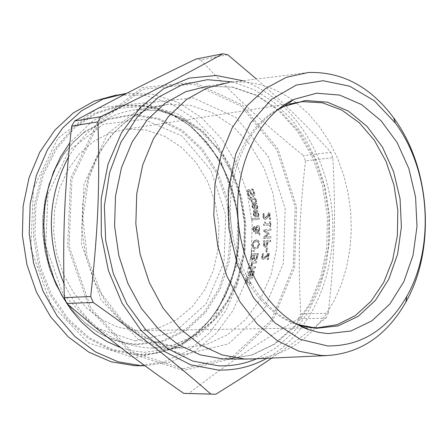 <?xml version="1.0" encoding="UTF-8"?>
<svg xmlns="http://www.w3.org/2000/svg" width="448" height="448" viewBox="0 0 448 448"><rect width="100%" height="100%" fill="white"/><g stroke="black" fill="none" stroke-linecap="round" stroke-linejoin="round"><path stroke-width="0.34" stroke-dasharray="2.24 1.68" d="M267.12 259.571L267.91 259.521L269.018 253.098L268.05 253.159L266.011 255.774L263.234 257.981L262.478 257.522L262.422 256.267L263.418 253.669L262.455 253.73L261.514 257.566L261.738 258.709L262.332 259.314L264.376 258.776L268.027 254.458L267.12 259.571L267.91 259.521M268.324 259.56L269.427 253.137L268.458 253.198L266.426 255.819L263.648 258.02L262.886 257.561L262.836 256.306L263.833 253.708L263.418 253.669M263.822 253.786L263.407 253.747M263.833 253.708L262.455 253.73M262.864 253.77L262.035 256.458L262.018 258.378L263.066 259.431L264.376 258.776M264.796 258.815L266.207 257.354L265.798 257.314M266.207 257.354L268.436 254.498L268.027 254.458M268.436 254.498L267.534 259.61M263.29 254.822L262.881 254.778M268.458 253.198L268.05 253.159M269.427 253.137L269.018 253.098M253.036 188.978L251.916 189.095L253.798 192.472L253.333 195.009L251.955 193.777L249.99 190.109L248.954 189.538L247.766 190.053L247.52 192.461L249.01 196.549L250.068 196.442L248.522 193.396L248.931 191.05L250.376 192.354L251.334 194.544L253.221 196.515L254.744 195.395L254.598 192.5L253.036 188.978L251.468 189.039L253.355 192.416L252.896 194.953L251.513 193.721L249.542 190.053L248.506 189.482L247.615 189.661L247.173 190.31L247.29 193.323L248.578 196.493L249.631 196.386L248.08 193.34L248.713 190.994L249.934 192.298L250.897 194.488L253.137 196.465L254.313 195.339L254.162 192.444L252.588 188.922M251.916 189.095L251.468 189.039M251.95 189.202L251.502 189.146M251.104 191.845L250.662 191.789M249.99 190.109L249.542 190.053M250.04 196.336L249.609 196.286M250.068 196.442L249.631 196.386M249.01 196.549L248.578 196.493M257.387 207.614L257.152 205.526L256.329 203.549L255.125 202.474L253.484 202.35L252.246 203.302L251.826 204.831L251.933 206.254L252.89 208.516L254.156 209.238L255.209 209.205L254.223 203.65L254.671 203.661L256.525 206.136L256.379 208.947L257.303 208.863L257.387 207.614L257.807 207.665L257.533 205.43L256.698 203.521L255.651 202.574L254.307 202.334L253.142 202.787L252.336 204.232L252.353 206.304L253.31 208.566L252.89 208.516M253.266 207.586L252.61 206.108L252.706 204.467L253.574 203.711L254.352 207.95L253.266 207.586L253.686 207.637L253.03 206.158L253.126 204.518L253.999 203.762L254.772 208.001L254.352 207.95M253.999 203.762L253.574 203.711M253.126 204.518L252.706 204.467M254.772 208.001L253.686 207.637M253.31 208.566L254.57 209.289L255.629 209.255L254.643 203.7L254.223 203.65M254.643 203.7L255.097 203.711L256.945 206.186L257.006 207.855L256.586 207.805M257.006 207.855L256.788 208.925L256.368 208.874M256.788 208.925L256.379 208.947M256.799 208.998L257.303 208.863M257.723 208.914L257.807 207.665M255.629 209.255L255.209 209.205M256.049 200.077L254.341 197.882L251.082 198.15L250.858 197.232L250.163 197.305L250.387 198.223L248.948 198.363L249.267 199.724L250.706 199.584L251.255 202.082L251.955 202.014L251.401 199.517L254.811 199.377L255.472 201.673L256.234 201.6L256.049 200.077L256.474 200.127L254.772 197.938L251.082 198.15M251.513 198.206L251.294 197.288L250.858 197.232M251.294 197.288L250.163 197.305M250.594 197.361L250.818 198.274L250.387 198.223M250.818 198.274L248.948 198.363M249.379 198.419L249.698 199.78L249.267 199.724M249.698 199.78L250.706 199.584M251.132 199.634L251.681 202.138L251.255 202.082M251.681 202.138L252.381 202.065L251.832 199.567L255.242 199.427L255.898 201.723L256.659 201.65L256.234 201.6M256.659 201.65L256.474 200.127M255.898 201.723L255.472 201.673M255.881 201.645L255.455 201.594M255.242 199.427L254.811 199.377M251.832 199.567L251.401 199.517M252.381 202.065L251.955 202.014M258.479 215.331L258.35 213.254L257.639 211.288L256.491 210.218L254.862 210.095L253.786 210.773L253.086 212.576L253.12 213.954L253.949 216.21L255.192 216.933L256.222 216.899L255.539 211.383L255.976 211.394L257.695 213.858L257.404 216.653L258.328 216.569L258.479 215.331L258.888 215.382L258.72 213.063L258.014 211.277L257.085 210.358L255.696 210.073L254.268 210.745L253.641 211.91L253.534 214.004L254.363 216.255L253.949 216.21M254.374 215.286L253.803 213.819L253.982 212.19L254.895 211.445L255.438 215.65L254.374 215.286L254.789 215.337L254.218 213.864L254.397 212.24L255.31 211.49L255.847 215.701L255.438 215.65M255.31 211.49L254.895 211.445M254.397 212.24L253.982 212.19M255.847 215.701L254.789 215.337M254.363 216.255L255.601 216.978L256.637 216.95L255.954 211.434L255.539 211.383M255.954 211.434L256.39 211.445L258.11 213.909L258.082 215.566L257.667 215.516M258.082 215.566L257.807 216.619L257.393 216.574M257.807 216.619L257.404 216.653M257.813 216.698L258.328 216.569M258.742 216.619L258.888 215.382M256.637 216.95L256.222 216.899M259.846 235.178L259.868 233.38L258.91 232.019L259.952 228.301L259 226.01L257.874 225.618L256.67 226.341L255.998 227.718L254.458 226.425L253.422 227.237L253.002 229.331L254.234 231.862L255.326 231.386L256.06 229.718L257.712 232.058L255.78 232.344L255.774 233.716L258.216 232.792L259.846 235.178L259.437 235.133L259.465 233.335L258.507 231.974L259.487 227.825L258.854 226.257L257.796 225.579L256.262 226.296L255.59 227.674L254.05 226.38L253.014 227.192L252.594 229.286L253.831 231.818L254.923 231.342L255.657 229.673L257.309 232.014L255.371 232.299L255.366 233.671L257.807 232.747L259.437 235.133M258.216 232.792L257.807 232.747M259.868 233.38L259.465 233.335M258.91 232.019L258.507 231.974M255.774 233.716L255.366 233.671M255.78 232.344L255.371 232.299M257.712 232.058L257.309 232.014M256.06 229.718L255.657 229.673M255.998 227.718L255.59 227.674M253.422 227.237L253.014 227.192M256.34 228.362L256.782 227.595L257.981 227.097L259.246 229.18L258.513 231.437L256.34 228.362L255.931 228.318L256.374 227.55L257.578 227.052L258.843 229.135L258.104 231.392L255.931 228.318M258.513 231.437L258.104 231.392M255.08 228.032L255.724 229.079L255.203 230.177L254.324 230.479L253.562 229.236L254.464 227.808L255.08 228.032L254.671 227.987L255.321 229.034L254.8 230.132L253.921 230.434L253.154 229.191L254.061 227.763L254.671 227.987M255.203 230.177L254.8 230.132M255.724 229.079L255.321 229.034M251.927 220.013L258.916 219.414L258.793 218.075L251.81 218.674L251.927 220.013L258.916 219.414M259.325 219.458L259.202 218.12L252.218 218.725L252.336 220.058M252.218 218.725L251.81 218.674M259.202 218.12L258.793 218.075M256.799 259.381L257.874 256.374L258.339 253.4L251.647 253.831L251.009 259.252L252.034 260.243L253.775 258.709L255.069 260.54L256.799 259.381L256.385 259.342L257.46 256.334L257.93 253.361L251.233 253.792L250.594 259.213L251.412 260.198L253.327 258.675L254.414 260.495L256.385 259.342M258.339 253.4L257.93 253.361M251.647 253.831L251.233 253.792M253.775 258.709L253.361 258.67M253.742 258.714L253.327 258.675M251.009 259.252L250.594 259.213M254.89 254.985L257.37 254.828L256.502 258.306L255.388 259.112L254.498 258.334L254.89 254.985L254.481 254.946L256.962 254.789L256.088 258.266L254.733 259.067L254.083 258.294L254.481 254.946M254.498 258.334L254.083 258.294M257.37 254.828L256.962 254.789M256.502 258.306L256.088 258.266M252.196 255.153L254.15 255.03L253.4 258.182L252.297 258.804L251.832 258.328L252.196 255.153L251.782 255.114L253.736 254.99L252.986 258.143L252.017 258.77L251.418 258.289L251.782 255.114M251.832 258.328L251.418 258.289M254.15 255.03L253.736 254.99M252.14 244.714L252.728 247.996L255.17 249.066L257.886 247.643L259.118 244.227L258.44 240.929L256.642 239.893L255.926 239.876L253.282 241.31L252.14 244.714L252.549 244.754L253.131 248.035L252.728 247.996M253.389 246.915L252.907 244.67L253.77 242.318L256.491 241.332L257.471 241.702L258.199 242.754L258.345 244.289L257.919 245.907L256.973 247.061L255.797 247.565L254.716 247.615L253.389 246.915L253.798 246.954L253.31 244.709L254.178 242.357L256.25 241.36L257.65 241.606L258.513 242.564L258.765 243.947L258.384 245.829L257.331 247.134L256.133 247.621L255.125 247.654L253.798 246.954M253.131 248.035L255.578 249.105L258.294 247.688L259.521 244.266L258.843 240.974L257.046 239.932L253.282 241.31M253.686 241.354L252.549 244.754M255.707 266.823L250.678 267.103L250.348 268.397L255.377 268.122L255.707 266.823L250.253 267.064L249.922 268.363L254.957 268.083L255.287 266.784M255.377 268.122L254.957 268.083M250.678 267.103L250.253 267.064M250.348 268.397L249.922 268.363M251.39 250.494L251.188 252.034L253.826 251.563L253.949 250.628L251.39 250.494L251.798 250.538L251.597 252.078L254.234 251.608L254.358 250.667L253.949 250.628M254.234 251.608L253.826 251.563M254.358 250.667L251.798 250.538M251.597 252.078L251.188 252.034M253.59 273.342C254.061 270.564 253.702 269.321 252.51 269.606L250.824 269.954L249.34 271.32L248.399 273.297L248.265 275.492L249.312 276.254L250.169 276.237L251.793 270.911L252.095 270.917L252.885 271.398L253.014 272.703L251.412 276.041L252.336 275.99L253.59 273.342L254.022 273.381L254.313 272.009L254.038 270.284L252.935 269.646L251.294 269.97L250.079 270.962L248.83 273.336L248.702 275.531L248.265 275.492M248.702 275.531L250.169 276.237M250.606 276.276L252.218 270.945L251.793 270.911M252.218 270.945L253.159 271.23L253.484 272.395L251.849 276.074L252.773 276.03L254.022 273.381M252.773 276.03L252.336 275.99M251.849 276.074L251.412 276.041M251.871 276.002L251.434 275.962M252.577 274.994L252.14 274.954M250.393 271.667L251.574 270.978L250.158 275.038L249.491 274.658L249.547 273.224L250.393 271.667L249.962 271.628L251.149 270.945L249.934 275.01L249.06 274.618L249.116 273.185L249.962 271.628M249.491 274.658L249.06 274.618M250.365 275.044L249.934 275.01M251.574 270.978L251.149 270.945M250.538 266.028L251.412 265.978L252.61 263.155L256.183 262.948L256.463 261.643L251.429 261.94L251.154 263.239L251.899 263.194L250.538 266.028L251.412 265.978M251.832 266.017L253.025 263.194L256.598 262.987L256.878 261.682L251.429 261.94M256.878 261.682L256.463 261.643M251.849 261.979L251.569 263.278L251.154 263.239M251.569 263.278L251.899 263.194M252.319 263.234L250.958 266.067M256.598 262.987L256.183 262.948M253.025 263.194L252.61 263.155M251.849 265.95L251.429 265.91M250.897 282.218L247.481 282.335L246.999 282.15L247.072 280.963L248.394 278.947L252.157 278.768L252.605 277.469L247.57 277.715L247.128 279.009L247.682 278.981L245.885 282.402L246.17 283.399L247.128 283.657L250.398 283.511L250.897 282.218L247.038 282.302L246.551 282.111L246.63 280.93L247.957 278.908L251.72 278.729L252.162 277.435L247.134 277.676L246.686 278.97L247.246 278.947L245.7 281.305L245.577 283.181L246.366 283.612L249.95 283.472L250.454 282.178M250.398 283.511L249.95 283.472M248.394 278.947L247.957 278.908M252.157 278.768L251.72 278.729M247.682 278.981L247.246 278.947M247.128 279.009L246.686 278.97M247.57 277.715L247.134 277.676M252.605 277.469L252.162 277.435M248.192 268.548L249.066 268.498L249.441 267.025L248.567 267.075L248.192 268.548L249.066 268.498M249.491 268.537L249.866 267.064L248.987 267.114L248.612 268.582M248.987 267.114L248.567 267.075M249.866 267.064L249.441 267.025M270.704 221.676L270.01 221.732L270.122 223.658L265.569 224.034L265.457 222.113L264.835 222.163L264.023 224.431L264.074 225.523L270.183 225.025L270.256 226.906L270.95 226.85L270.704 221.676L269.601 221.687L269.713 223.614L265.16 223.989L265.048 222.068L264.432 222.118L263.614 224.381L263.665 225.478L269.78 224.98L269.847 226.862L270.542 226.806L270.295 221.626M270.95 226.85L270.542 226.806M270.01 221.732L269.601 221.687M270.122 223.658L269.713 223.614M265.569 224.034L265.16 223.989M265.457 222.113L265.048 222.068M270.256 226.906L269.847 226.862M270.183 225.025L269.78 224.98M264.074 225.523L263.665 225.478M264.023 224.431L263.614 224.381M264.835 222.163L264.432 222.118M269.343 219.436L270.127 219.369L269.455 212.778L268.486 212.862L267.154 215.589L264.947 217.907L264.046 217.454L263.642 216.177L263.928 213.5L262.965 213.584L262.87 216.345L263.564 218.59L265.026 219.358L266.336 218.691L268.828 214.194L269.343 219.436L270.127 219.369M270.542 219.414L269.87 212.828L268.901 212.912L267.562 215.639L265.356 217.952L264.46 217.504L264.051 216.222L264.342 213.545L263.928 213.5M264.348 213.623L263.934 213.573M264.342 213.545L262.965 213.584M263.374 213.634L263.278 216.395L263.883 218.501L265.087 219.397L266.336 218.691M266.745 218.736L267.775 217.213L267.361 217.168M267.775 217.213L269.242 214.239L268.828 214.194M269.242 214.239L269.752 219.481M264.102 214.693L263.687 214.648M268.901 212.912L268.486 212.862M269.87 212.828L269.455 212.778M265.059 247.178L266.661 246.159L267.725 241.802L270.262 241.623L270.351 240.229L263.564 240.716L263.564 246.042L264.746 247.167L265.468 247.218L267.064 246.204L268.044 243.023L268.128 241.847L267.725 241.802M268.128 241.847L270.262 241.623M270.67 241.668L270.76 240.268L263.967 240.755L263.973 246.086L265.468 247.218M263.967 240.755L263.564 240.716M270.76 240.268L270.351 240.229M264.656 242.094L267.361 241.903L266.7 245.106L265.636 245.767L264.673 245.09L264.656 242.094L264.253 242.049L266.952 241.858L266.291 245.067L265.014 245.722L264.27 245.045L264.253 242.049M267.361 241.903L266.952 241.858M266.7 245.106L266.291 245.067M263.676 238.594L270.463 238.101L270.519 236.701L264.667 237.132L268.716 234.091L268.727 233.24L264.757 230.821L270.609 230.367L270.592 229.057L263.805 229.589L263.827 231.498L267.579 233.839L263.749 236.656L263.676 238.594L270.463 238.101M270.866 238.14L270.922 236.746L265.07 237.177L269.119 234.136L269.13 233.285L265.166 230.866L271.018 230.412L271.001 229.102L270.592 229.057M271.018 230.412L270.609 230.367M271.001 229.102L263.805 229.589M264.214 229.634L264.23 231.543L263.827 231.498M264.23 231.543L267.579 233.839M267.988 233.884L263.749 236.656M264.152 236.701L264.079 238.638M265.166 230.866L264.757 230.821M269.13 233.285L268.727 233.24M269.119 234.136L268.716 234.091M265.07 237.177L264.667 237.132M270.922 236.746L270.519 236.701M267.551 247.968L266.728 248.024L266.235 251.972L267.058 251.916L267.551 247.968L266.319 247.979L265.826 251.927L266.65 251.877L267.142 247.929M267.058 251.916L266.65 251.877M266.728 248.024L266.319 247.979M266.235 251.972L265.826 251.927M135.705 330.529L139.714 330.63L158.928 327.779L176.742 319.626L192.242 306.729L204.697 289.878L213.522 269.998L218.338 248.125L218.949 225.355L215.331 202.804L207.648 181.597L196.252 162.786L181.653 147.37L164.55 136.203L145.785 129.982L126.33 129.181L109.34 133.174L93.419 141.529L79.341 153.961L67.805 169.971L59.399 188.849L54.589 209.714L53.631 231.571L56.588 253.344L63.308 273.969L73.433 292.449L86.442 307.922L101.662 319.704L118.345 327.326L135.705 330.529M266.857 358.294C311.433 333.446 337.327 273.134 332.186 213.181C327.074 153.233 291.211 97.871 242.861 80.758M253.859 358.887C277.407 356.922 297.814 346.696 315.073 328.216M315.414 327.846L325.752 314.826L334.494 300.11L341.505 283.987L346.685 266.762L349.972 248.735L351.31 230.233L350.694 211.568L348.13 193.06L343.655 175.028L337.35 157.786L329.297 141.635L319.62 126.879L308.47 113.792L296.033 102.654M295.96 102.598L292.807 100.246M292.561 100.072C273.806 86.755 253.658 80.774 232.12 82.113L207.603 86.19L233.106 87.158L257.678 95.575L280.039 110.729L299.107 131.617L314.014 157.052L324.122 185.685L328.994 216.098L328.429 246.826L322.431 276.388L311.22 303.33L295.249 326.25L275.212 343.862L252.039 355.062L226.895 358.988M271.746 358.07L298.917 338.783L325.881 318.17L298.39 318.763C254.324 345.682 227.707 363.63 188.647 393.495L215.824 394.218M305.463 160.927C299.023 218.876 297.853 255.797 300.742 313.88L328.233 313.202C334.846 253.865 335.944 215.46 332.814 157.662L305.463 160.927L303.442 155.646L330.786 152.292C307.933 126.638 283.164 102.222 256.474 79.044M227.713 54.729L200.794 59.965C236.751 98.644 261.654 121.621 303.442 155.646M325.881 318.17L328.233 313.202M332.814 157.662L330.786 152.292M200.794 59.965L195.961 59.046M298.39 318.763L300.742 313.88M137.564 365.719L163.828 361.95L188.093 350.885L209.121 333.368L225.926 310.514L237.776 283.629L244.182 254.111L244.899 223.429L239.926 193.077L229.466 164.534L213.97 139.222L194.113 118.49L170.806 103.544L145.191 95.368L116.71 94.92M186.178 393.462L188.647 393.495M144.934 365.781L171.119 361.95L195.311 350.846L216.278 333.312L233.055 310.464L244.905 283.578L251.35 254.061L252.151 223.367L247.29 192.97L236.975 164.338L221.642 138.897L201.958 117.975L178.814 102.777L153.322 94.304L126.812 93.268M262.035 256.458L261.621 256.418M263.334 259.437L262.92 259.398M262.836 256.306L262.422 256.267M262.886 257.561L262.478 257.522M263.648 258.02L263.234 257.981M266.426 255.819L266.011 255.774M254.598 192.5L254.162 192.444M253.798 192.472L253.355 192.416M253.333 195.009L252.896 194.953M251.955 193.777L251.513 193.721M248.567 189.532L248.125 189.47M247.727 193.379L247.29 193.323M254.744 195.395L254.313 195.339M253.574 196.521L253.137 196.465M251.334 194.544L250.897 194.488M250.376 192.354L249.934 192.298M248.931 191.05L248.483 190.988M248.522 193.396L248.08 193.34M253.03 206.158L252.61 206.108M256.945 206.186L256.525 206.136M257.69 206.136L257.27 206.086M255.17 209.3L254.75 209.25M252.353 206.304L251.933 206.254M254.307 202.334L253.882 202.283M254.29 197.932L253.859 197.876M255.808 200.542L255.382 200.486M254.218 199.332L253.792 199.276M254.218 213.864L253.803 213.819M258.11 213.909L257.695 213.858M258.854 213.858L258.44 213.814M256.172 216.989L255.763 216.944M253.534 214.004L253.12 213.954M255.696 210.073L255.276 210.022M256.206 233.682L255.802 233.643M259.974 228.738L259.566 228.693M257.874 225.618L257.471 225.574M256.67 226.341L256.262 226.296M255.326 231.386L254.923 231.342M254.458 226.425L254.05 226.38M254.419 231.862L254.016 231.823M253.002 229.331L252.594 229.286M256.782 227.595L256.374 227.55M257.718 227.091L257.309 227.046M259.246 229.18L258.843 229.135M254.498 230.485L254.089 230.44M253.562 229.236L253.154 229.191M254.464 227.808L254.061 227.763M255.069 260.54L254.654 260.501M257.874 256.374L257.46 256.334M251.216 256.564L250.802 256.525M252.034 260.243L251.619 260.204M254.638 256.542L254.229 256.502M255.388 259.112L254.974 259.073M257.191 255.942L256.782 255.903M251.983 256.463L251.569 256.424M252.431 258.81L252.017 258.77M253.4 258.182L252.986 258.143M253.898 256.586L253.484 256.547M255.735 247.666L255.326 247.626M256.25 241.36L255.847 241.321M254.178 242.357L253.77 242.318M253.31 244.709L252.907 244.67M256.334 239.921L255.926 239.876M258.843 240.974L258.44 240.929M259.521 244.266L259.118 244.227M258.294 247.688L257.886 247.643M255.578 249.105L255.17 249.066M252.521 269.634L252.095 269.595M248.83 273.336L248.399 273.297M250.141 276.298L249.71 276.259M253.434 274.842L252.997 274.803M253.288 273.398L252.857 273.364M249.547 273.224L249.116 273.185M251.054 265.546L250.634 265.507M251.978 265.255L251.558 265.216M248.024 282.346L247.582 282.307M246.999 282.15L246.551 282.111M247.072 280.963L246.63 280.93M247.128 283.657L246.68 283.623M246.148 281.344L245.7 281.305M263.278 216.395L262.87 216.345M265.434 219.408L265.026 219.358M264.051 216.222L263.642 216.177M264.46 217.504L264.046 217.454M265.356 217.952L264.947 217.907M267.562 215.639L267.154 215.589M267.064 246.204L266.661 246.159M268.044 243.023L267.641 242.984M263.973 246.086L263.564 246.042M263.788 243.382L263.379 243.342M264.673 245.09L264.27 245.045M264.572 243.242L264.169 243.202M265.636 245.767L265.233 245.728M267.294 242.85L266.885 242.81M179.894 347.844L183.277 347.939L206.209 344.635L227.427 334.835L245.851 319.256L260.607 298.872L271.04 274.831L276.707 248.388L277.385 220.864L273.067 193.603L263.934 167.933L250.393 145.146L233.038 126.442L212.677 112.89L190.31 105.364L167.098 104.474L147.084 109.385L128.335 119.549L111.759 134.646L98.19 154.084L88.357 177.01L82.807 202.356L81.85 228.878L85.557 255.27L93.727 280.218L105.918 302.501L121.486 321.087L139.614 335.16L159.398 344.17L179.894 347.844M68.404 157.203C85.551 129.097 108.153 113.26 136.209 109.687L159.281 110.499L181.524 117.818L201.768 131.046L219.022 149.341L232.484 171.646L241.55 196.79L245.829 223.507L245.118 250.482L239.445 276.405L229.034 299.97L214.318 319.95L195.966 335.216L174.849 344.82L152.046 348.057L148.68 347.967C112.19 345.022 83.938 323.546 63.935 283.539M277.474 109.889C246.579 128.257 226.733 174.39 230.916 221.743C235.015 269.102 262.506 311.013 296.022 323.792M305.486 328.003L317.559 327.813L313.438 327.69L300.194 325.494M297.898 324.828C262.651 314.21 232.781 271.236 228.542 221.945C224.162 172.67 246.165 125.07 279.143 108.545M284.424 106.131L290.203 104.087M256.838 358.747L276.338 347.687L293.479 332.181L307.731 312.883L318.685 290.545L326.032 265.966L329.582 239.988L329.258 213.466L325.074 187.247L317.15 162.198L305.715 139.143L291.088 118.888L273.706 102.178L254.111 89.695L232.943 82.006M135.962 354.81C152.505 355.393 167.989 351.562 182.42 343.319C219.492 321.854 241.461 273.235 238.224 224.297C234.954 175.353 206.702 129.394 167.054 111.994L143.203 105.302L118.664 105.605L94.83 113.126L73.17 127.674L55.104 148.557L41.877 174.619L34.451 204.277L33.387 235.62L38.786 266.588L50.26 295.148L66.987 319.486L87.797 338.128L111.289 350.073L135.962 354.81M134.63 357.913L88.222 342.86L50.669 303.761L30.783 248.248L33.449 188.597L57.882 138.298L97.989 107.985L144.631 102.855L188.334 122.36L221.25 161.521L238.073 212.66L236.219 266.784L215.869 314.586L180.029 347.295L134.63 357.913M136.92 354.138C153.373 354.726 168.778 350.924 183.142 342.72C220.03 321.362 241.892 272.966 238.672 224.241C235.418 175.521 207.295 129.769 167.843 112.459L144.116 105.801L119.7 106.103L95.995 113.602L74.452 128.078L56.482 148.865L43.333 174.804L35.946 204.316L34.894 235.502L40.258 266.319L51.671 294.745L68.309 318.965L89.006 337.523L112.37 349.418L136.92 354.138M135.296 340.962L174.798 332.046L206.158 303.75L224.045 262.091L225.691 214.788L210.924 170.134L182.095 136.108L143.982 119.403L103.538 124.174L68.964 150.662L48.003 194.208L45.735 245.678L62.815 293.636L95.144 327.611L135.296 340.962M136.382 344.053C122.735 343.358 109.598 339.198 96.97 331.565L84.778 322.7L73.674 311.718L63.941 298.844L55.815 284.351L49.51 268.57L45.186 251.866L42.963 234.634L42.89 217.291L44.968 200.25L49.14 183.915L55.289 168.666L63.252 154.851L72.822 142.772L83.759 132.686L107.117 119.722L132.429 115.209L157.752 119.185L181.266 131.068L201.398 149.772L216.882 173.863L226.794 201.639L230.563 231.252L227.948 260.781L219.083 288.294L204.462 311.931L184.929 330.002L161.717 341.057L136.382 344.053M137.284 344.714L162.77 341.695L186.122 330.562L205.761 312.374L220.466 288.579L229.376 260.898L232.002 231.19L228.211 201.393L218.243 173.443L202.67 149.201L182.426 130.368L158.777 118.406L133.302 114.391L107.834 118.927L84.33 131.964L73.326 142.117L63.694 154.269L55.681 168.174L49.493 183.523L45.293 199.97L43.198 217.129L43.271 234.59L45.511 251.933L49.862 268.75L56.207 284.637L64.383 299.225L74.183 312.189L85.361 323.238L97.63 332.158C110.337 339.836 123.553 344.019 137.284 344.714M183.221 368.777L232.613 356.675L271.382 320.102L293.261 266.941L295.142 206.842L276.886 149.974L241.192 106.187L193.676 84.045L142.75 89.303L98.784 122.875L71.938 179.138L69.07 246.126L91.073 308.459L132.412 352.178L183.221 368.777M183.294 370.53L131.846 353.763L89.97 309.518L67.67 246.383L70.577 178.534L97.787 121.559L142.324 87.601L193.878 82.32L241.954 104.765L278.046 149.083L296.509 206.612L294.61 267.411L272.49 321.199L233.279 358.238L183.294 370.53M183.742 354.581L138.085 339.349L101.091 299.914L81.446 243.975L83.978 183.915L107.929 133.325L147.325 102.906L193.166 97.854L236.152 117.589L268.554 157.08L285.163 208.572L283.427 263.038L263.508 311.102L228.346 343.969L183.742 354.581M120.954 347.721L132.849 350.89L144.85 352.302L173.645 348.471L199.696 334.953L221.071 313.169L236.292 285.046L244.395 252.812L244.894 218.876L237.793 185.685L223.552 155.658L203.084 131.079L177.789 113.982L149.492 105.986L120.411 108.114L93.016 120.618L69.821 142.794M262.646 259.392L263.066 259.431M263.054 257.975L263.469 258.014M252.666 194.947L253.103 195.003M248.506 189.482L248.954 189.538M252.784 196.459L253.221 196.515M248.713 190.994L249.155 191.05M254.408 207.984L253.988 207.934M254.677 203.661L255.097 203.711M254.156 209.238L254.57 209.289M254.509 202.294L254.934 202.345M254.341 197.882L254.772 197.938M254.486 199.248L254.918 199.304M255.506 215.684L255.091 215.639M255.976 211.394L256.39 211.445M255.192 216.933L255.601 216.978M255.881 210.039L256.295 210.09M257.796 225.579L258.205 225.624M254.324 226.386L254.733 226.43M253.831 231.818L254.234 231.862M257.981 227.097L257.578 227.052M254.324 230.479L253.921 230.434M254.666 227.814L254.262 227.769M254.414 260.495L254.828 260.534M251.412 260.198L251.826 260.238M255.147 259.106L254.733 259.067M252.297 258.804L251.882 258.765M256.894 241.377L256.491 241.332M255.125 247.654L254.716 247.615M256.642 239.893L257.046 239.932M254.498 249.049L254.906 249.088M252.51 269.606L252.935 269.646M249.312 276.254L249.743 276.293M252.095 270.917L252.521 270.95M250.158 275.038L249.726 274.999M247.038 282.302L247.481 282.335M246.366 283.612L246.814 283.651M264.678 219.352L265.087 219.397M264.718 217.902L265.126 217.952M264.746 247.167L265.154 247.212M265.423 245.767L265.014 245.722M152.046 348.057L183.277 347.939L180.04 347.85L150.769 340.743L123.497 322.241L101.377 293.53L87.209 257.41L82.802 217.79L88.687 179.11L97.334 157.226L104.664 144.721L113.187 133.666L122.73 124.23L133.09 116.542L144.066 110.673L155.456 106.652L167.098 104.474L136.209 109.687L158.581 110.51L180.32 117.673L200.34 130.76L217.554 149.022L231.05 171.416L240.167 196.734L244.474 223.67L243.762 250.863L238.062 276.954L227.623 300.602L212.946 320.527L194.802 335.591L174.154 344.943L152.046 348.057M139.714 330.63L304.578 328.02M126.33 129.181L295.288 102.766M207.603 86.19L232.243 87.164L256.217 95.385L278.32 110.359L297.349 131.219L312.306 156.755L322.476 185.584L327.387 216.238L326.833 247.212L320.807 276.982L309.574 304.035L293.642 326.917L273.829 344.316L251.205 355.214L226.906 358.988M308.23 72.52L232.12 82.113M182.42 343.319C219.218 322.196 241.405 273.459 238.129 224.319C234.875 175.185 206.388 129.125 167.054 111.994L188.782 124.858L206.875 142.195L221.413 163.526L231.846 187.813L237.787 213.965L239.126 231.409L238.47 248.545L235.861 265.345L231.336 281.512L224.958 296.744L216.815 310.75L207.032 323.254L195.748 333.995L182.42 343.319M96.97 331.565L84.717 322.622L73.595 311.595L63.862 298.698L55.759 284.222L49.47 268.475L45.17 251.826L42.952 234.657L42.879 217.375L44.946 200.385L49.101 184.078L55.233 168.84L63.19 155.008L72.772 142.867L84.33 131.964L73.41 141.96L63.801 154.011L55.776 167.871L49.56 183.232L45.332 199.741L43.221 216.983L43.288 234.55L45.545 252L49.918 268.906L56.302 284.855L64.512 299.466L74.323 312.396L85.462 323.366L96.97 331.565M118.602 94.674L125.63 93.402"/><path stroke-width="0.67" d="M328.098 333.609L350.918 331.005L371.946 320.818L389.928 303.951L403.872 281.624L413.045 255.282L416.998 226.531L415.565 197.042L408.828 168.493L397.135 142.542L381.086 120.758L361.542 104.546L339.618 95.082L316.635 93.212L294.101 99.333C258.849 115.388 234.377 165.082 237.961 217.767C241.382 270.463 272.266 317.408 309.417 329.874L318.73 332.394L328.098 333.609M242.861 80.758L216.21 75.482L189.224 78.131L163.402 88.889L140.314 107.43L121.436 132.927L108.074 163.996L101.192 198.794L101.31 235.144L108.45 270.715L122.108 303.246L141.322 330.747L164.78 351.652L190.943 364.913L218.221 370.042C235.458 370.563 251.67 366.649 266.857 358.294M229.118 82.398L207.15 87.954L186.558 99.484L168.358 116.642L153.479 138.774L142.738 164.903L136.741 193.805L135.839 224.062L140.106 254.15L149.307 282.559L162.932 307.894L180.242 328.955L200.318 344.842L222.146 354.945L244.686 358.982L253.859 358.887M315.073 328.216L315.414 327.846M321.311 355.488L327.04 355.55C360.438 353.371 386.708 335.569 405.843 302.148C436.083 249.088 430.662 167.468 393.59 117.751C370.154 86.453 341.701 71.378 308.23 72.52L286.345 77.33L265.72 88.402L247.374 105.414L232.282 127.714L221.267 154.319L214.978 183.96L213.791 215.158L217.795 246.299L226.766 275.794L240.195 302.154L257.337 324.111L277.262 340.687L298.939 351.243L321.311 355.488M327.734 345.957L300.574 339.455L275.078 323.019L253.4 297.64L237.49 265.177L228.838 228.284L228.256 190.114L235.771 153.978L250.628 122.926L271.41 99.411L296.234 85.086L323.025 80.713L349.692 86.201L374.343 100.766L395.349 123.071C430.158 169.669 435.266 246.534 406.857 296.274C387.593 329.616 361.217 346.181 327.734 345.957M210.857 394.089L183.708 393.366C136.942 360.83 108.64 339.231 66.814 303.442L93.229 302.484C144.586 338.666 173.314 361.228 210.857 394.089L215.824 394.218C237.77 380.666 256.407 368.614 271.746 358.07M256.474 79.044L227.713 54.729L222.863 53.782C184.033 75.314 154.319 90.714 100.929 116.603L74.614 121.027C118.558 97.048 147.935 82.13 195.961 59.046L222.863 53.782M64.288 297.618C62.602 232.506 64.411 191.178 71.646 126.157L97.95 121.822C99.893 186.57 98.134 229.774 90.686 296.542L64.288 297.618L66.814 303.442M100.929 116.603L97.95 121.822M90.686 296.542L93.229 302.484M74.614 121.027L71.646 126.157M116.71 94.92L94.242 101.074L73.27 112.958L54.807 130.206L39.794 152.152L29.03 177.845L23.117 206.091L22.4 235.525L26.93 264.695L36.462 292.158L50.484 316.596L68.247 336.874L88.827 352.139L111.205 361.822L134.327 365.652L137.564 365.719M183.708 393.366L186.178 393.462M126.812 93.268L102.917 99.137L81.642 110.718L62.838 127.798L47.471 149.705L36.372 175.493L30.162 203.952L29.21 233.688L33.583 263.217L43.036 291.066L57.064 315.868L74.9 336.47L95.603 351.982L118.143 361.822L141.439 365.708L144.934 365.781M63.935 283.539C45.814 239.327 47.303 197.215 68.404 157.203M296.022 323.792L306.174 326.872L316.372 328.311L338.145 325.903L358.243 316.299L375.446 300.328L388.802 279.154L397.6 254.15L401.414 226.834L400.053 198.811L393.613 171.696L382.424 147.067L367.074 126.42L348.398 111.093L327.46 102.189L305.542 100.498L284.066 106.383L277.474 109.889M300.194 325.494L297.898 324.828M279.143 108.545L284.424 106.131M290.203 104.087L302.529 101.634L322.498 102.822L341.757 110.062L359.307 122.791L374.293 140.218L386.025 161.37L393.982 185.136L397.813 210.347L397.348 235.766L392.594 260.17L383.74 282.346L371.157 301.146L355.41 315.543L337.238 324.649L317.559 327.813L314.031 327.706L298.575 324.722L309.417 329.874M232.943 82.006L207.452 79.677L182.14 84.745L158.368 97.233L137.525 116.71L120.904 142.279L109.598 172.592L104.384 205.923L105.644 240.285L113.305 273.605L126.862 303.878L145.421 329.37L167.782 348.712L192.573 361.004L218.366 365.809C231.739 366.279 244.563 363.927 256.838 358.747M226.895 358.988L222.919 358.91L200.458 354.922L178.713 344.966L158.726 329.314L141.501 308.554L127.954 283.601L118.815 255.612L114.587 225.966L115.506 196.151L121.498 167.664L132.21 141.898L147.039 120.064L165.183 103.118L185.702 91.711L207.603 86.19M69.821 142.794L60.715 156.688L53.396 172.211L48.054 189.034L44.828 206.774L43.803 225.036L45.018 243.393L48.44 261.419L53.984 278.701L61.505 294.851L70.823 309.501L81.698 322.347L93.873 333.122L107.061 341.628L120.954 347.721M294.101 99.333L284.066 106.383L293.278 103.214L302.529 101.634L295.288 102.766M304.578 328.02L305.486 328.003M226.906 358.988L247.503 359.061M395.349 123.071L393.59 117.751M406.857 296.274L405.843 302.148M327.04 355.55L250.516 359.038M186.105 393.456L213.27 394.184M136.612 365.708L143.724 365.77"/></g></svg>
